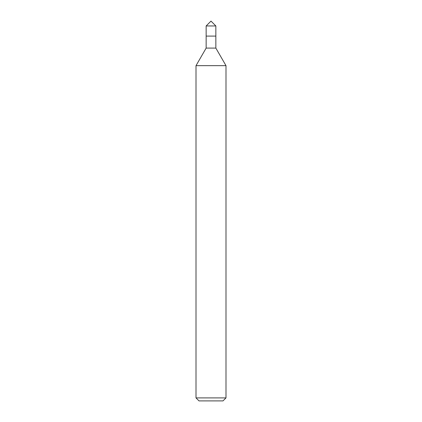 <?xml version="1.0" encoding="UTF-8"?>
<svg xmlns="http://www.w3.org/2000/svg" width="422" height="422" viewBox="0 0 422 422"><rect width="100%" height="100%" fill="white"/><g stroke="black" fill="none" stroke-linecap="round" stroke-linejoin="round"><path stroke-width="0.63" d="M225.992 397.904L196.008 397.904L199.005 400.9L222.995 400.9L225.992 397.904L225.992 65.658L196.008 65.658L206.152 48.087L215.848 48.087L225.992 65.658M206.152 48.087L206.152 36.092L215.848 36.092L215.848 25.948L206.152 25.948L211 21.1L215.848 25.948M206.152 25.948L206.152 36.092L215.848 36.092L215.848 48.087M196.008 397.904L196.008 65.658"/></g></svg>
